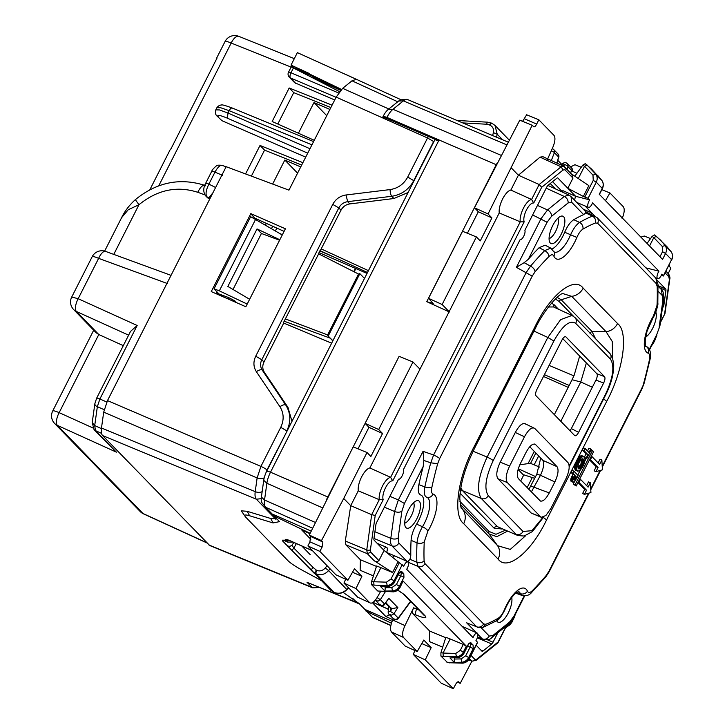 <?xml version="1.0" encoding="UTF-8"?>
<svg xmlns="http://www.w3.org/2000/svg" width="725" height="725" viewBox="0 0 725 725"><rect width="100%" height="100%" fill="white"/><g stroke="black" fill="none" stroke-linecap="round" stroke-linejoin="round"><path stroke-width="1.09" d="M508.18 142.136L407.613 99.561A15.062 5.737 113.5 0 0 406.48 99.388A15.062 5.737 113.5 0 0 403.372 100.875L506.748 144.855M605.484 200.662L609.933 192.95L601.859 189.669M581.242 167.303L574.988 164.72L570.566 166.904M650.524 238.607L644.271 236.024L640.936 237.157M406.48 99.388L401.26 99.778A12.579 4.794 113.5 0 0 398.668 101.02L388.237 109.439A12.579 4.794 113.5 0 0 383.217 116.218L382.773 117.097L386.479 118.293L386.923 117.414L496.244 164.72L496.942 163.488M383.217 116.218L386.923 117.414A15.062 5.737 113.5 0 1 392.95 109.303L403.372 100.875L398.668 101.02M532.195 125.262L488.07 213.948L491.922 217.908L478.319 211.736L474.467 207.776L519.771 120.178L532.195 125.262L533.808 126.839M522.58 121.329L526.658 114.786L538.811 119.752L554.027 135.421C555.549 137.677 555.142 141.665 552.803 147.383L547.402 159.5M457.692 120.767L456.949 120.45M622.086 218.687C624.424 212.969 624.832 208.981 623.31 206.725L609.933 192.95M657.131 280.185L665.695 288.994A3.253 1.242 -66.5 0 1 665.912 290.507L659.596 287.716M668.205 273.588L670.906 268.023L669.528 266.601L669.175 264.833M662.351 308.497L663.203 306.811A3.253 1.242 -66.5 0 0 663.964 304.5L665.912 290.507M438.616 140.849L270.516 472.202L266.8 471.005L434.9 139.653L438.616 140.849L386.479 118.293M572.977 178.105L564.857 169.75A2.71 2.483 -44.2 0 0 564.503 166.859L571.717 174.281L572.977 178.105L567.82 188.264L583.344 196.466L588.12 198.26L589.67 199.855L575.65 196.321L557.906 178.06A3.253 1.242 -66.5 0 0 557.743 177.951A3.253 1.242 -66.5 0 0 556.818 178.232L548.109 185.265A3.253 1.242 -66.5 0 0 546.804 187.014L524.873 230.26A5.428 2.066 113.5 0 1 523.722 236.223A5.428 2.066 113.5 0 1 520.106 239.649L403.345 469.8A5.428 2.066 113.5 0 1 402.194 475.763A5.428 2.066 113.5 0 1 398.578 479.189L376.647 522.435A3.253 1.242 113.5 0 0 375.885 524.746L373.928 538.729A3.253 1.242 113.5 0 0 374.154 540.243L383.434 549.795A5.428 2.066 113.5 0 1 386.606 547.321A5.428 2.066 113.5 0 1 386.887 547.511A5.428 2.066 113.5 0 1 386.606 552.495M574.771 200.426A5.428 2.066 -66.5 0 1 575.65 196.321L562.854 190.639A5.292 2.021 -66.5 0 0 562.337 192.052M584.966 205.909L591.808 212.96L583.263 209.163M550.239 183.543L555.441 188.899M552.568 181.658L562.419 191.799M594.699 215.932L591.808 212.96A5.428 2.066 113.5 0 0 591.328 214.346M491.922 217.908L480.249 240.899L476.407 236.939L462.55 231.275L428.529 298.328L433.197 303.53L426.753 301.663L449.409 311.977M478.319 211.736L467.398 233.26M488.07 213.948L474.467 207.776M533.582 126.685C534.443 127.228 535.485 126.358 536.699 124.084L538.811 119.752M496.299 164.747L495.9 165.536M511.379 168.001L518.384 175.214L540.053 157.144L561.114 166.795L563.814 166.369M540.062 157.144L542.726 156.709M589.67 199.855A5.292 2.021 113.5 0 0 588.156 207.187A5.292 2.021 113.5 0 0 588.428 207.377A5.292 2.021 113.5 0 0 592.579 202.846L658.943 271.159L645.875 267.86M578.305 178.531L584.495 166.333L582.837 165.092L585.238 163.66L591.455 168.998L601.895 180.471C603.481 182.89 603.617 185.518 602.285 188.355L599.276 194.282L662.55 259.405L665.559 253.478L662.532 251.702L659.967 256.75M661.1 275.772L663.402 275.745L671.567 259.659L665.559 253.478C666.882 250.632 666.746 248.004 665.142 245.567L671.178 251.774C672.764 254.194 672.891 256.822 671.567 259.659L663.511 276.007L661.853 274.15A5.292 2.021 113.5 0 1 657.711 278.681L655.472 277.729M497.83 632.78L493.036 642.223L487.526 639.84M476.18 645.25L481.944 651.186A3.253 1.242 113.5 0 0 482.107 651.295A3.253 1.242 113.5 0 0 483.022 651.014L491.731 643.981A3.253 1.242 113.5 0 0 493.036 642.223M327.827 497.006A10.857 1.622 26 0 1 327.7 496.951L270.516 472.202A15.597 5.945 113.5 0 0 266.873 483.267L264.525 500.014L261.399 497.06A13.113 4.993 113.5 0 0 262.151 502.987L265.432 507.065A15.597 5.945 113.5 0 0 265.613 507.273L312.62 528.217M261.399 497.06L263.737 480.312L266.873 483.267L322.553 507.835M266.8 471.005A13.113 4.993 113.5 0 0 263.737 480.312M476.407 236.939L442.132 304.491L449.138 311.705L419.974 369.188L412.969 361.983L378.695 429.535L382.546 433.496L370.883 456.487L367.031 452.527L343.722 498.474L350.728 505.688L358.268 490.816L379.275 499.697L383.199 499.706L375.215 515.448L371.68 514.668L366.759 549.894L367.321 553.673L370.801 552.26L378.912 560.615L384.069 550.456L403.762 566.288A5.292 2.021 113.5 0 1 407.921 561.766L395.089 556.048A5.428 2.066 113.5 0 0 395.08 556.039A5.428 2.066 113.5 0 0 392.696 557.38M576.937 173.275L572.967 171.499L569.75 172.26M551.254 150.863A3.253 0.888 21.2 0 1 554.371 152.667L558.603 157.017L556.99 162.735L557.715 163.478M567.829 164.203L566.714 163.143L567.829 164.203L568.037 166.723L572.433 171.272A3.253 3.253 0 0 0 571.662 168.019L567.43 163.669M442.132 304.491L428.529 298.328M449.138 311.705L499.244 212.942L520.242 221.832L524.175 221.841L392.751 480.892A10.902 4.151 113.5 0 0 385.528 487.78A10.902 4.151 113.5 0 0 383.199 499.706M510.844 190.077L531.588 199.475L539.173 184.512L561.114 166.795L563.062 170.031L541.702 187.277L539.173 184.512L518.384 175.214L510.844 190.077A14.047 5.356 113.5 0 0 502.597 198.994A14.047 5.356 113.5 0 0 499.244 212.942M570.566 173.32L588.845 185.636L583.344 196.466M462.749 122.906L486.756 124.238L489.819 125.081C492.873 126.648 494.06 129.159 493.39 132.621L497.223 134.234L496.471 137.179M486.756 124.238A3.253 0.915 -86.8 0 1 487.726 122.181L491.912 123.295A3.253 1.242 113.5 0 1 492.076 123.404L494.985 125.407L497.223 134.234L502.615 139.78M658.943 271.159A5.292 2.021 113.5 0 0 657.439 278.491A5.292 2.021 113.5 0 0 657.711 278.681M582.837 165.092L574.834 176.193M584.531 166.27L587.087 165.037L585.238 163.66M649.528 246.002L653.805 237.573L662.242 246.418L662.532 251.702M653.76 237.628L652.119 236.395L647.035 243.437M652.119 236.395L654.457 234.918L660.738 240.301L665.142 245.567L662.242 246.418M407.921 561.766A5.292 2.021 113.5 0 1 408.184 561.947A5.292 2.021 113.5 0 1 406.671 569.279L473.044 637.592A5.292 2.021 113.5 0 1 477.204 633.07A5.292 2.021 113.5 0 1 477.458 633.251A5.292 2.021 113.5 0 1 475.953 640.592L477.639 642.377L469.456 658.499L468.649 657.557C467.127 660.312 464.834 661.871 461.771 662.26L454.249 662.369L449.953 657.947L457.257 657.611L449.953 657.947M476.153 660.348L476.787 659.206L498.138 641.96L497.839 642.83M505.805 627.306L506.123 626.219A10.902 4.151 113.5 0 0 515.276 614.419M660.457 322.018L664.961 313.562M390.847 625.584L373.13 617.682A15.597 5.945 113.5 0 1 372.378 617.156L366.778 611.393M365.427 609.997L359.192 603.581L343.097 592.397M397.237 360.017L328.217 496.199M412.969 361.983L399.112 356.319L365.101 423.364L368.943 427.324L358.023 448.847M328.09 496.145L326.495 499.752M315.42 522.471L264.525 500.014A15.597 5.945 113.5 0 0 265.432 507.065M249.59 515.765L247.216 511.315L241.235 510.808L245.739 517.188C243.618 514.877 244.905 514.397 249.59 515.765L273.08 522.933L279.506 521.628L274.095 516.001M272.745 514.605L265.613 507.273M247.216 511.315L270.697 518.484L276.751 518.728M419.974 369.188L369.868 467.951L390.612 477.349L520.242 221.832A13.612 5.193 -66.5 0 1 523.468 208.138A13.612 5.193 -66.5 0 1 531.588 199.475L533.718 203.018A10.902 4.151 113.5 0 0 526.504 209.915A10.902 4.151 113.5 0 0 524.175 221.841M370.801 552.26L370.421 549.74A2.71 1.477 8 0 1 366.759 549.894L345.308 541.013L350.728 505.678L371.68 514.668L379.275 499.697A13.612 5.193 -66.5 0 1 382.501 486.004A13.612 5.193 -66.5 0 1 390.612 477.349L392.751 480.892M378.912 560.615C377.281 561.911 375.668 561.911 374.073 560.624L392.56 572.514L398.061 561.685M566.914 169.333L568.037 166.723A3.253 1.133 -156.8 0 0 564.44 164.502L563.697 166.233M557.289 153.446L558.404 154.507L558.803 157.117L556.99 162.735M587.042 165.001L595.859 174.263C597.463 176.692 597.608 179.329 596.276 182.165L602.403 188.582L599.43 194.445M654.521 234.972L656.37 236.341L653.814 237.573M656.324 236.305L666.837 246.582L671.223 251.829C672.873 254.403 673.027 257.085 671.685 259.885M401.052 571.4L401.732 571.563L399.276 572.487L394.744 581.495L394.047 580.779L402.212 564.693M401.732 571.563L403.789 573.683L403.952 577.299L400.871 575.822L401.324 572.614L399.874 572.061M378.069 591.029L393.249 591.736C396.276 591.31 398.551 589.724 400.055 586.969L403.064 581.033L466.338 646.156L463.293 644.425L460.303 650.316L463.329 652.092L466.338 646.156M473.072 644.987L473.235 648.603L470.144 647.126L470.607 643.918L473.072 644.987L470.652 642.685L468.658 644.045L469.601 643.021M413.232 654.376L441.235 683.195L453.306 688.75L425.249 659.868L413.232 654.376L414.945 650.543M393.258 618.633L392.66 619.966C390.322 625.693 389.914 629.681 391.437 631.946L405.184 646.093L417.183 651.567L403.453 637.438C401.949 635.182 402.447 631.239 404.967 625.593L413.603 607.813L418.914 610.033M462.197 626.427L464.362 627.342A5.428 2.066 113.5 0 0 464.362 627.342A5.428 2.066 113.5 0 0 463.257 627.524M375.314 600.164A3.253 3.253 0 0 0 375.459 600.336L378.106 601.116L380.335 599.657L384.585 604.034A3.253 0.553 36.4 0 1 384.676 604.369L388.808 598.288L397.835 607.577L392.107 608.601L389.144 606.762L385.6 603.109M390.567 607.768L390.349 611.383L393.974 613.694L398.224 618.072L396.004 619.531L393.358 618.742A3.253 3.253 0 0 0 398.315 618.407A3.253 0.544 -143.7 0 0 398.224 618.072L410.495 601.369M385.138 592.062L380.335 599.657L377.1 597.59M293.96 542.499L291.903 545.209L293.843 548.064A3.253 1.233 -44.8 0 0 292.574 551.045L311.324 569.932M345.662 579.239L343.958 583.072L357.697 597.219L369.696 602.692C371.68 604.034 374.236 602.194 377.344 597.173L380.543 591.591M369.868 467.951A14.047 5.356 113.5 0 0 361.63 476.869A14.047 5.356 113.5 0 0 358.268 490.816M367.031 452.527L353.175 446.863L309.285 535.068L310.59 536.418L309.901 541.865L307.907 545.97L335.902 574.789L347.9 580.263L319.834 551.381L307.907 545.97M378.695 429.535L365.101 423.364M345.308 541.013L345.843 544.783L360.37 559.736L360.153 570.267L373.411 575.886M360.37 559.736L376.456 566.388M371.653 581.35L373.774 581.686L380.888 567.657L376.592 565.971L371.653 581.35L371.617 584.731L377.653 590.938M380.888 567.657L392.56 572.514M562.573 165.962L564.431 164.502L563.117 163.714M391.02 579.012L386.452 582.166L373.756 581.749L373.973 585.111L387.213 585.519C390.258 585.12 392.542 583.543 394.047 580.779L391.02 579.012L399.375 562.546M385.337 586.679L384.966 591.065L380.67 586.634L387.975 586.308C390.983 585.863 393.24 584.259 394.744 581.495L399.357 572.777M400.318 571.717L399.276 572.487M384.966 591.065L392.488 590.947C395.551 590.567 397.844 589.008 399.366 586.253L396.43 584.495L400.871 575.822L398.315 574.853M403.064 581.033L400.173 587.196C398.723 589.869 396.502 591.428 393.503 591.854L392.488 590.947L391.826 587.612L396.43 584.495M413.603 607.813C412.344 610.64 412.09 612.616 412.842 613.74L429.653 631.04L445.739 637.692M468.558 643.791L464.027 652.799C462.523 655.563 460.266 657.167 457.257 657.611L456.496 656.832L443.256 656.415L443.029 653.053L450.171 638.961L445.875 637.275L440.936 652.663L440.9 656.034L447.352 662.342M450.171 638.961L463.293 644.425M443.02 653.053L455.735 653.47L456.496 656.832C459.541 656.424 461.816 654.847 463.329 652.092L464.145 653.017C462.713 655.699 460.511 657.267 457.548 657.72M467.598 646.156L470.144 647.126L465.704 655.799L461.109 658.916L461.771 662.26L462.786 663.158L449.409 662.75L462.532 663.04C465.559 662.614 467.824 661.028 469.338 658.273L477.503 642.187M447.117 662.351L449.636 662.868M421.769 643.555L431.176 647.643L423.79 640.039L417.183 651.567M431.176 647.643L425.249 659.868M458.608 681.79L458.816 681.944C457.946 681.391 456.859 682.243 455.563 684.482L453.306 688.75M458.363 681.736L460.194 683.358L457.439 682.089M471.903 661.182L460.194 683.358M442.694 647.198L429.427 641.58L429.653 631.04M321.248 580.489L302.787 570.512C295.61 566.588 290.734 563.37 288.16 560.851L245.739 517.188M296.389 543.578L293.843 548.064L312.883 567.24L311.36 569.968L312.647 571.635L316.227 573.946C320.876 575.614 324.99 574.481 328.588 570.566L346.931 589.643C343.278 593.258 339.092 594.228 334.352 592.543A3.253 1.242 -66.5 0 1 334.189 592.434L330.636 590.15L333.899 592.307M330.645 590.159L311.36 569.968M312.883 567.24L316.644 570.376C319.897 571.536 322.761 570.738 325.253 567.965L328.588 570.566L330.038 568.753M291.903 545.209C290.082 546.668 288.369 546.65 286.774 545.182L282.523 540.895L282.977 540.007L287.689 542.11L293.054 542.092M290 540.75L285.994 540.723L287.689 542.11M289.239 540.46A5.428 4.957 135.8 0 1 285.577 540.306L285.994 540.723M288.224 539.98L291.024 541.122C286.194 539.065 284.381 538.793 285.577 540.306M343.722 498.474L321.483 540.605L322.87 542.028L322.09 547.112L319.834 551.381M352.486 572.252L361.893 576.339L354.507 568.735L347.9 580.263M361.893 576.339L355.966 588.564L369.696 602.692L357.697 597.219M397.789 590.096L404.777 594.935L397.726 590.141M423.753 615.008L423.726 614.981A5.428 4.957 -44.2 0 0 425.267 616.023C427.252 618.57 424.17 618.244 416.005 615.045C415.244 613.912 415.443 611.918 416.612 609.054L416.984 608.048M308.007 567.022L288.686 547.158M348.39 587.64L346.822 589.334C343.061 593.077 338.847 594.11 334.189 592.434L316.227 573.946A3.253 1.242 113.5 0 1 316.644 570.376M309.974 533.645L301.754 529.984L309.947 533.709M372.451 602.747L385.863 616.549L389.515 614.782M282.523 540.895L305.633 564.213A3.253 1.414 135.2 0 0 305.642 564.222L284.753 543.197M382.546 433.496L368.943 427.324M321.483 540.605L309.285 535.068M355.966 588.564L343.958 583.072M373.973 585.111L371.617 584.731M394.862 581.713C393.43 584.395 391.228 585.963 388.265 586.416L387.213 585.519L386.452 582.166M443.256 656.415L440.9 656.034M449.409 662.75L446.935 662.242M461.109 658.916L454.285 659.034L454.62 657.983M392.107 608.601L390.349 611.383C388.364 611.592 387.694 611.837 388.328 612.118M388.537 606.136L388.183 611.936M388.265 586.416L380.67 586.634M454.285 659.034L454.249 662.369M366.487 610.722L365.445 609.653L392.098 621.325M273.805 515.33L272.763 514.261L311.215 531.108M254.267 218.216L254.91 218.569L254.384 217.98L254.131 218.488M216.929 291.803L215.987 293.661M254.393 217.98L284.082 231.375M250.805 213.63L211.256 291.586L245.847 306.738L285.396 228.783L250.805 213.63L255.01 218.56M359.537 603.943L307.047 582.338L312.692 587.857L209.743 545.535L102.606 435.571C101.373 434.212 100.992 431.683 101.482 428.004L103.693 412.153L107.49 400.599L226.164 166.696L288.949 190.149L336.155 97.114L427.551 137.977L428.384 136.427M341.466 89.42L291.042 65.096L297.368 52.635L356.365 79.306L351.987 80.81L342.662 88.341L336.155 97.114M355.857 268.576L354.199 271.848M293.38 67.498L291.042 65.096M254.91 218.569L255.934 219.041M393.883 198.523L391.708 196.285A5.428 1.332 -97 0 1 390.05 189.587L346.015 194.98L347.665 201.677C343.713 202.275 340.768 204.359 338.811 207.93L332.757 204.377L255.726 356.202C253.152 361.712 253.36 366.877 256.36 371.689A5.428 2.103 -33.9 0 1 262.223 370.094C260.212 366.868 260.067 363.424 261.788 359.754L338.811 207.93L341.004 210.187C342.961 206.616 345.907 204.532 349.849 203.915L393.883 198.523L408.093 192.506M349.849 203.915L347.665 201.677L391.708 196.285C401.55 194.744 408.909 189.515 413.794 180.588L433.613 141.529L427.551 137.977L407.731 177.045L414.02 180.824M107.49 400.599L260.928 466.402L280.747 427.333L286.81 430.886C291.115 421.714 290.77 413.114 285.777 405.085L262.223 370.094L264.398 372.333L287.952 407.332L291.994 421.343M331.642 343.197L283.33 322.897L341.004 210.187M595.56 216.53L592.479 216.132A225.529 85.94 113.5 0 0 579.583 222.439L573.774 219.693A225.883 86.076 113.5 0 1 583.643 214.609L585.709 212.951L585.274 211.682M583.643 214.609L571.744 202.357L571.037 196.575L585.764 211.736M539.101 247.696L545.1 245.195L550.764 248.104L544.72 250.596L539.101 247.696A225.883 86.076 113.5 0 0 528.317 259.296L524.13 262.677L516.381 267.317L541.04 218.705L547.547 209.942A5.428 4.051 51.1 0 1 551.444 216.413L568.146 202.918C568.255 200.109 566.959 197.952 564.249 196.448L568.898 195.061L571.028 196.575M368.445 270.652L321.329 248.974M367.502 272.5L319.988 250.632M283.656 323.223L263.982 362.011C262.26 365.681 262.405 369.125 264.398 372.333M423.21 466.456L423.808 460.438L423.019 451.34L398.36 499.951L404.423 503.494L423.21 466.456A225.883 86.076 113.5 0 0 418.869 484.69L424.85 486.874C423.763 492.728 424.352 496.163 426.626 497.169L426.536 497.142M426.626 497.169C429.463 497.921 431.611 496.888 433.07 494.069A26.861 10.241 113.5 0 1 427.904 531.081A5.428 1.713 -148.6 0 0 422.494 526.722C419.304 532.286 417.482 537.669 417.029 542.862L411.084 540.361A225.883 86.076 113.5 0 0 410.794 555.314L409.987 559.31L407.559 561.966M409.987 559.31L416.866 562.274L418.035 566.442C420.953 567.322 423.273 566.379 424.986 563.624L483.611 623.962A5.428 4.957 135.8 0 1 476.66 626.781L466.701 622.829L476.225 632.635M573.91 375.849L549.088 365.418M569.17 385.437L544.403 374.662M568.192 387.368L543.487 376.447M585.709 212.951L592.479 216.132C595.035 217.699 596.041 219.974 595.488 222.965A220.11 83.873 113.5 0 0 582.909 229.127C580.671 230.577 578.659 233.341 576.873 237.438L564.693 232.236C567.367 226.064 570.394 221.886 573.774 219.693M582.909 229.127A5.428 4.45 59.7 0 0 579.583 222.439C576.293 224.641 573.276 228.792 570.539 234.9A21.442 8.174 113.5 0 1 554.299 252.101M552.051 248.956A21.088 8.038 113.5 0 0 564.693 232.236M423.808 460.438L430.768 462.813L433.613 455.001L526.16 272.573L530.537 266.147L524.13 262.677M420.672 494.985C418.316 493.979 417.718 490.544 418.869 484.69M426.771 497.223A21.442 8.174 113.5 0 1 422.494 526.722L416.603 524.157A21.088 8.038 113.5 0 0 421.053 495.13M411.084 540.361C411.483 535.113 413.322 529.712 416.603 524.157M516.771 592.361L520.405 593.693L522.136 595.497C526.223 596.258 529.395 595.234 531.652 592.443L532.386 590.63A220.11 83.873 113.5 0 0 546.233 575.46A5.428 3.127 -139.7 0 1 545.762 576.973L531.615 592.479M515.756 593.159L522.136 595.497M657.983 284.155A5.428 3.924 177.9 0 1 657.992 284.245A5.428 3.924 177.9 0 1 657.167 286.447L656.279 283.62A5.428 4.957 -44.2 0 0 655.572 277.838L596.947 217.5A5.428 4.957 -44.2 0 0 596.938 217.5L585.691 211.691M656.279 283.62L597.654 223.282A5.428 4.957 -44.2 0 0 596.947 217.5M576.873 237.438A26.861 10.241 113.5 0 1 553.827 256.052A5.428 4.722 -22.9 0 0 554.226 251.938A5.428 4.722 -22.9 0 0 554.172 251.811M544.72 250.596C547.375 252.101 548.762 254.103 548.879 256.605A220.11 83.873 113.5 0 0 535.041 271.784A5.428 3.127 40.3 0 0 530.537 266.147A225.529 85.94 113.5 0 1 544.72 250.596M516.381 267.317L532.222 276.125L535.041 271.784M423.019 451.34L433.613 455.001A5.428 0.779 26.9 0 1 439.667 458.553L532.222 276.125M437.664 463.719A220.11 83.873 113.5 0 0 431.892 487.2A5.428 2.32 12.3 0 1 424.85 486.874A225.529 85.94 113.5 0 1 430.768 462.813L437.664 463.719L439.667 458.553M424.098 560.797A5.428 3.924 -2.1 0 1 416.866 562.274A225.529 85.94 113.5 0 1 417.029 542.862C419.929 543.777 422.34 543.442 424.252 541.847A220.11 83.873 113.5 0 0 424.098 560.797L424.986 563.624M483.031 627.379L485.777 624.279A220.11 83.873 113.5 0 0 498.365 618.117C500.594 616.667 502.606 613.894 504.392 609.807L504.799 609.897C508.035 602.475 511.551 597.019 515.348 593.512L518.629 591.41M483.149 627.333L496.498 620.799A5.428 4.45 -120.3 0 0 498.365 618.117M504.392 609.807A26.861 10.241 113.5 0 1 527.438 591.192A5.428 4.722 157.1 0 1 520.405 593.693A21.442 8.174 113.5 0 0 518.466 591.446M589.117 493.063L549.278 571.572L549.043 571.119L546.233 575.46M641.598 388.691L644.235 382.954L641.833 389.144A5.428 0.779 -153.1 0 0 641.598 388.691L602.23 466.284M650.089 359.156A5.428 2.32 -167.7 0 1 650.08 359.192A5.428 2.32 -167.7 0 1 649.373 360.035C650.144 356.147 649.754 353.863 648.195 353.175C649.174 350.148 648.413 347.846 645.921 346.278A21.442 8.174 113.5 0 1 645.748 346.215M648.195 353.175A26.861 10.241 113.5 0 1 653.37 316.154A5.428 1.713 31.4 0 1 653.397 316.979C655.373 315.212 658.672 302.805 657.829 303.666L657.013 305.397A220.11 83.873 113.5 0 0 657.167 286.447M657.829 303.666L657.992 284.245L655.563 277.838M577.952 482.497L584.685 489.42L582.601 493.544L584.441 494.35L590.92 492.565L590.34 482.714L588.093 487.146L580.48 479.343L578.931 482.406L586.525 490.218L584.441 494.35M590.34 482.714L588.501 481.917L586.616 485.632M591.247 449.79L593.675 451.512L576.176 486.004L573.221 484.064L574.137 482.261M577.743 475.147L580.272 470.162M584.83 461.173L586.208 458.472M587.504 450.95L588.908 448.186L590.757 448.983L588.981 452.472L585.256 448.639L583.417 447.842L582.329 449.98L586.054 453.814L584.459 456.968M589.47 459.786L596.204 466.719L594.119 470.842L595.959 471.64L602.439 469.854L601.859 460.013L599.611 464.435L591.999 456.632L590.449 459.704L598.043 467.516L595.959 471.64M601.859 460.013L600.019 459.215L598.134 462.922M573.847 471.132L572.007 470.335L570.992 472.338L572.931 474.331L570.892 478.908L571.155 481.4L573.339 482.415L574.408 482.08L578.169 475.573L573.847 471.132L572.832 473.135L574.771 475.129L572.696 479.877L573.248 482.388M584.749 457.457L581.387 455.681L578.033 458.499L575.505 463.601L574.798 468.676L575.514 470.208L577.752 471.223L579.891 470.498L582.329 467.543L584.015 464.054L585.012 459.913L584.749 457.457L586.724 458.698L591.346 449.591L590.757 448.983M581.785 459.034L580.924 464.018L577.988 467.906M523.822 474.83L534.724 478.346M543.406 517.46L546.568 519.925C531.198 552.278 507.174 571.681 498.084 559.075A14.11 12.887 -44.2 0 0 497.577 545.689L461.553 508.234C461.29 509.711 460.71 506.521 459.813 498.655C460.112 484.309 465.233 467.099 475.192 447.017L535.322 328.507L534.706 327.319C550.067 294.957 574.091 275.554 583.181 288.169A14.11 12.887 135.8 0 1 571.726 296.353L606.118 331.751C611.211 330.926 615.036 328.198 617.573 323.558C628.829 331.887 623.437 370.466 606.689 401.414A14.11 2.021 -153.1 0 0 603.599 398.995M498.084 559.075L463.701 523.677A14.11 12.887 -44.2 0 0 463.184 510.291L460.71 506.168M525.77 535.594L510.3 549.396L497.577 545.689L489.194 534.044L460.275 504.274M557.081 297.313L561.232 299.797L591.981 331.443L606.118 331.751L612.299 341.602L612.553 357.996M535.322 328.507C543.134 311.197 558.685 293.688 562.772 293.543L571.726 296.353L561.232 299.797A2.71 2.483 135.8 0 0 559.029 301.373L573.656 316.426M463.701 523.677C452.436 515.357 457.828 476.769 474.576 445.83A14.11 2.021 26.9 0 1 475.192 447.017M507.346 531.217L496.852 536.654L489.194 534.044A2.71 2.483 -44.2 0 1 489.094 531.47L459.922 501.437M589.778 333.02L591.981 331.443L595.551 338.747M586.38 362.953L580.77 381.984L572.07 379.728L574.164 375.278L579.665 356.048M523.64 475.192L518.103 469.492M548.417 306.992L553.51 306.947L571.998 315.457L575.007 317.595A5.428 4.957 -44.2 0 1 575.713 323.377L610.468 359.147A5.428 4.957 -44.2 0 0 609.752 353.356L575.007 317.595M460.357 490.816L462.532 490.698L460.792 487.889M543.614 517.106L532.494 531.507L524.13 536.047L517.94 535.548L497.495 526.685L462.532 490.698L481.346 498.519C476.243 490.444 478.174 476.633 487.127 457.085L473.108 451.258M533.999 331.098L547.819 337.46L560.606 319.643L571.998 315.457M578.623 432.345C577.064 435.163 575.741 436.233 574.662 435.553L536.02 395.787C535.231 394.536 535.53 392.415 536.917 389.416L561.938 340.088C563.506 337.279 564.829 336.21 565.899 336.889L604.541 376.656C605.33 377.897 605.031 380.018 603.653 383.017L578.623 432.345L571.336 428.611L569.977 430.722M571.336 428.611L595.95 380.09C597.337 377.091 597.636 374.97 596.847 373.719L562.781 338.666M517.94 535.558L497.495 526.685A2.71 2.483 135.8 0 0 494.024 528.099L460.085 493.172M541.339 517.306L531.325 513.119L540.578 516.789L507.328 482.569C505.271 479.325 506.041 473.806 509.648 465.994L524.465 436.785C528.543 429.463 531.978 426.69 534.787 428.457L568.037 462.677C570.095 465.912 569.315 471.44 565.717 479.243L550.9 508.452L545.88 515.52L541.339 517.306L540.578 516.789M525.625 424.116C522.816 422.358 519.381 425.131 515.303 432.453L500.232 462.16C496.634 469.972 495.864 475.5 497.921 478.736L531.325 513.119M496.707 620.673A14.899 5.673 113.5 0 0 497.006 621.234A14.899 5.673 113.5 0 0 508.279 612.906A14.899 5.673 113.5 0 0 511.732 597.554M408.374 510.092A14.899 5.673 113.5 0 0 405.556 527.12A14.899 5.673 113.5 0 0 416.83 518.792A14.899 5.673 113.5 0 0 417.065 500.64A14.899 5.673 113.5 0 0 408.374 510.092M404.704 523.178A11.636 4.432 113.5 0 0 411.302 515.838A11.636 4.432 113.5 0 0 413.603 502.706M563.642 216.73A14.899 5.673 113.5 0 0 561.431 216.077A14.899 5.673 113.5 0 0 551.761 227.623A14.899 5.673 113.5 0 0 549.922 242.558A14.899 5.673 113.5 0 0 550.293 243.029A14.899 5.673 113.5 0 0 561.195 234.229A14.899 5.673 113.5 0 0 563.642 216.73M549.07 238.616A11.636 4.432 113.5 0 0 556.438 229.653A11.636 4.432 113.5 0 0 557.969 218.143M645.612 337.125A14.899 5.673 113.5 0 0 653.959 325.462A14.899 5.673 113.5 0 0 655.835 312.085M579.719 479.007L580.48 479.343M578.169 482.071L578.931 482.406M584.685 489.42L586.525 490.218M573.221 484.064L575.061 484.862L592.561 450.37M576.176 486.004L575.061 484.862M582.329 449.98L584.169 450.787L587.893 454.62L586.135 458.082M585.256 448.639L584.169 450.787M586.054 453.814L587.893 454.62M584.894 457.901L586.724 458.698M591.237 456.306L591.999 456.632M589.688 459.369L590.449 459.704M596.204 466.719L598.043 467.516M570.992 472.338L572.832 473.135M572.931 474.331L574.771 475.129M571.98 476.207L573.819 477.005M571.88 476.407L573.72 477.204M571.789 476.597L573.629 477.394M571.699 476.787L573.538 477.585M571.608 476.978L573.448 477.775M571.527 477.159L573.366 477.956M571.445 477.34L573.285 478.147M571.363 477.521L573.212 478.319M571.291 477.702L573.131 478.5M571.228 477.875L573.067 478.672M571.155 478.047L573.004 478.853M571.101 478.219L572.94 479.026M571.037 478.391L572.877 479.198M570.983 478.563L572.832 479.37M570.938 478.736L572.777 479.533M570.892 478.908L572.732 479.705M570.856 479.08L572.696 479.877M570.82 479.261L572.659 480.059M570.783 479.442L572.632 480.249M570.765 479.624L572.605 480.43M570.747 479.805L572.596 480.603M570.747 479.977L572.587 480.775M570.747 480.14L572.587 480.938M570.756 480.303L572.596 481.101M570.765 480.457L572.605 481.255M570.793 480.603L572.632 481.4M570.82 480.748L572.659 481.545M570.856 480.874L572.696 481.672M570.901 481.001L572.741 481.799M570.956 481.119L572.795 481.917M571.01 481.219L572.859 482.025M571.082 481.318L572.922 482.116M571.155 481.4L572.995 482.207M571.237 481.482L573.076 482.279M571.318 481.536L573.158 482.333M573.955 479.796L575.278 475.845L576.484 477.086L574.825 479.877L573.955 479.796L574.553 480.077M574.988 476.434L576.484 477.086M574.581 477.231L576.076 477.884M574.363 477.702L575.84 478.346M574.327 477.784L575.795 478.418M574.3 477.857L575.759 478.491M574.236 477.993L575.686 478.627M574.182 478.128L575.614 478.754M574.073 478.418L575.451 479.017M574.001 478.618L575.342 479.198M573.946 478.817L575.224 479.37M573.901 478.998L575.124 479.524M573.874 479.162L575.016 479.66M573.865 479.325L574.916 479.778M573.865 479.461L574.825 479.877M573.883 479.597L574.726 479.959M573.919 479.714L574.635 480.032M582.003 455.726L583.842 456.523L582.329 456.822L580.281 458.753L577.127 465.115L576.602 469.229L577.617 471.168M581.858 455.69L583.697 456.487M581.704 455.663L583.553 456.469M581.55 455.663L583.389 456.46M581.387 455.681L583.226 456.478M581.214 455.708L583.054 456.514M581.042 455.762L582.882 456.56M580.861 455.835L582.701 456.632M580.68 455.916L582.519 456.723M580.489 456.025L582.329 456.822M580.29 456.152L582.13 456.949M580.091 456.288L581.93 457.085M579.882 456.451L581.722 457.248M579.674 456.623L581.513 457.421M579.465 456.813L581.314 457.611M579.257 457.013L581.106 457.81M579.058 457.23L580.897 458.028M578.849 457.457L580.689 458.254M578.641 457.702L580.48 458.499M578.432 457.955L580.281 458.753M578.233 458.227L580.072 459.025M578.033 458.499L579.873 459.306M577.834 458.789L579.674 459.596M577.635 459.097L579.474 459.895M577.435 459.405L579.284 460.203M577.245 459.722L579.094 460.52M577.064 460.049L578.903 460.855M576.873 460.393L578.722 461.191M576.701 460.737L578.541 461.535M576.52 461.091L578.36 461.888M576.357 461.444L578.197 462.242M576.194 461.798L578.033 462.604M576.04 462.16L577.879 462.958M575.895 462.523L577.734 463.32M575.759 462.876L577.598 463.683M575.632 463.239L577.472 464.036M575.505 463.601L577.345 464.399M575.396 463.955L577.236 464.752M575.287 464.308L577.127 465.115M575.188 464.662L577.028 465.468M575.106 465.015L576.946 465.822M575.025 465.368L576.864 466.166M574.952 465.713L576.792 466.51M574.889 466.048L576.728 466.855M574.843 466.392L576.683 467.19M574.798 466.719L576.638 467.516M574.771 467.036L576.611 467.833M574.744 467.335L576.583 468.142M574.735 467.634L576.574 468.432M574.735 467.906L576.574 468.713M574.744 468.178L576.583 468.975M574.762 468.432L576.602 469.229M574.798 468.676L576.638 469.474M574.834 468.903L576.674 469.7M574.889 469.111L576.728 469.918M574.943 469.311L576.792 470.117M575.016 469.501L576.855 470.298M575.097 469.673L576.937 470.471M575.188 469.827L577.028 470.625M575.287 469.972L577.127 470.77M575.396 470.099L577.245 470.897M575.514 470.208L577.363 471.005M575.641 470.298L577.481 471.096M578.641 468.858L577.888 466.936L578.74 463.175L580.807 459.831L582.972 458.88L583.734 461L582.864 464.58L580.816 467.915L578.74 468.903M582.692 458.798L583.154 458.998M582.583 458.789L583.235 459.079M582.456 458.798L583.317 459.17M582.347 458.816L583.389 459.269M582.22 458.843L583.453 459.378M582.103 458.88L583.507 459.496M581.976 458.934L583.562 459.623M581.849 458.998L583.607 459.768M581.803 459.115L583.643 459.913M581.84 459.269L583.679 460.076M581.858 459.442L583.707 460.239M581.876 459.614L583.725 460.42M581.894 459.804L583.734 460.602M581.894 459.994L583.734 460.792M581.894 460.203L583.734 461M581.885 460.411L583.725 461.209M581.867 460.629L583.707 461.426M581.84 460.855L583.679 461.653M581.803 461.091L583.643 461.888M581.767 461.327L583.607 462.124M581.713 461.571L583.562 462.369M581.668 461.807L583.507 462.613M581.604 462.052L583.444 462.849M581.541 462.296L583.38 463.103M581.468 462.541L583.308 463.347M581.387 462.795L583.226 463.592M581.305 463.039L583.145 463.837M581.214 463.284L583.063 464.082M581.124 463.529L582.963 464.326M581.024 463.773L582.864 464.58M580.924 464.018L582.764 464.816M580.816 464.263L582.655 465.06M580.707 464.498L582.547 465.296M580.589 464.734L582.429 465.532M580.462 464.97L582.302 465.767M580.335 465.196L582.175 466.003M580.208 465.423L582.048 466.22M580.082 465.64L581.921 466.438M579.946 465.849L581.785 466.655M579.81 466.057L581.649 466.855M579.674 466.257L581.513 467.054M579.538 466.438L581.377 467.244M579.402 466.619L581.242 467.426M579.257 466.791L581.097 467.598M579.112 466.954L580.961 467.761M578.976 467.108L580.816 467.915M578.831 467.253L580.671 468.06M578.686 467.389L580.526 468.196M578.541 467.516L580.39 468.314M578.405 467.634L580.245 468.432M578.26 467.743L580.1 468.54M578.115 467.833L579.955 468.631M577.997 467.924L579.819 468.713M578.043 468.069L579.683 468.785M578.088 468.205L579.547 468.848M578.151 468.332L579.42 468.894M578.215 468.45L579.302 468.921M578.287 468.558L579.175 468.939M578.36 468.649L579.067 468.948M578.45 468.722L578.949 468.948M524.991 423.663L534.787 428.457M534.325 444.008L535.023 444.189M529.767 446.754L542.608 459.967C544.502 462.958 543.786 468.051 540.469 475.265L554.861 481.935C558.187 474.721 558.903 469.628 556.999 466.637L535.603 444.615C533.02 442.984 529.839 445.549 526.078 452.309L520.496 463.311C517.179 470.516 516.463 475.618 518.366 478.609L540.46 501.102M554.861 481.935L549.278 492.937C545.517 499.688 542.345 502.253 539.753 500.631M540.732 458.037L536.808 474.232L528.888 489.438M536.808 474.232L540.469 475.265L531.343 491.967M556.999 466.637L542.943 460.411M539.654 467.099L530.274 463.266L519.771 464.843M535.603 476.615L518.303 468.776M538.684 455.934L534.162 464.852M279.578 240.247L261.426 233.468L257.022 228.937L279.832 239.748M233.015 289.474L261.426 233.468M328.117 335.113L285.36 318.9M327.736 334.723L358.531 274.041L318.411 253.741M249.636 299.28L227.858 286.429L257.022 228.937M216.34 292.982L219.059 293.997L214.047 288.84L250.642 216.703L282.261 234.972M255.653 219.267L219.34 290.852L247.207 304.065M219.059 293.997L228.656 297.585L234.846 300.884L236.604 302.688M275.391 230.913L276.778 228.176M140.224 511.56A10.857 10.857 0 0 0 143.496 513.862L142.988 513.499A10.857 9.914 135.8 0 1 140.224 511.56L54.611 423.445A10.857 9.914 -44.2 0 0 54.647 423.482A10.857 9.914 -44.2 0 0 57.375 425.394A10.857 4.332 -65.6 0 1 59.16 412.643L98.79 334.533L123.295 345.644M93.697 330.192L52.717 410.966A10.857 1.55 26.9 0 1 59.16 412.643L92.891 427.94M94.005 429.562A5.428 4.957 -44.2 0 0 94.078 429.644L116.39 452.155L95.464 430.614L101.536 433.378M355.386 268.368L353.737 271.612M214.047 288.84L219.34 290.852M330.129 338.122L284.182 321.22M92.22 422.584L94.078 429.644A5.428 4.957 -44.2 0 0 95.464 430.614L94.712 425.566L92.22 422.584L94.857 403.698L96.661 398.143L130.527 331.407L137.17 325.48L99.887 398.986L106.802 402.031M73.624 309.53A10.857 10.857 0 0 1 71.73 297.014L78.164 298.718A10.857 4.332 114.4 0 0 76.379 311.469L98.79 334.533L96.217 332.784L73.615 309.521A10.857 9.914 -44.2 0 0 73.615 309.53A10.857 9.914 -44.2 0 0 76.379 311.469L128.615 335.158M302.887 162.672L260.021 145.453L264.562 150.129L251.376 176.121M260.021 145.453L245.567 173.946M264.562 150.129L301.691 165.046M314.242 140.288L272.174 121.501L289.184 87.97L332.059 105.188M289.184 87.97L293.725 92.637L277.811 124.02M293.725 92.637L330.854 107.554M221.986 120.712L217.319 116.29L221.986 120.712L305.696 157.144M309.965 148.725L227.985 113.046L229.182 110.689L220.618 107.717L216.875 107.726L215.787 109.874L219.494 109.937L227.985 113.046L227.433 118.211L307.717 153.156M216.875 107.735L216.866 107.744C218.243 105.95 219.711 105.052 221.297 105.043C221.578 104.436 225.239 105.433 232.263 108.025L232.517 108.188C231.538 107.599 230.432 108.433 229.182 110.689L311.94 144.846M294.694 82.722L334.696 99.977M339.554 91.631L291.513 67.026M295.845 83.511L290.453 77.965A4.341 1.858 -67 0 1 290.979 72.781L293.498 67.815M341.393 89.492L291.359 66.627M216.693 58.734A10.857 1.55 26.9 0 1 216.567 58.245A10.857 1.55 26.9 0 1 217.038 58.054L170.855 149.078A10.857 1.55 26.9 0 0 170.384 149.268L149.83 189.787M104.636 251.104L121.582 217.699L128.262 209.715L138.955 204.731L113.762 254.393M209.688 199.176L207.604 197.843M135.883 200.417L138.955 204.731C157.352 189.787 176.954 185.645 197.771 192.297L204.912 194.889M71.721 297.042L92.193 256.695A10.857 1.55 26.9 0 1 98.627 258.363L78.164 298.718L137.17 325.48M209.715 198.614L208.936 197.807L212.978 192.678M208.936 197.807L206.942 196.81C205.329 194.3 205.972 190.077 208.882 184.132C206.235 183.044 205.238 182.917 205.9 183.751M215.606 187.494L208.882 184.132L214.962 172.151C218.071 166.514 220.735 164.385 222.938 165.762M364.077 270.923L366.134 273.035L319.009 252.563M366.614 272.083L366.134 273.035M279.923 233.595L282.415 234.673M319.834 250.932L334.415 257.266M329.893 109.448L313.988 102.542L298.419 133.228M300.721 166.94L284.816 160.035L272.636 184.05M313.988 102.542L326.739 115.665M284.816 160.035L297.576 173.157M332.811 340.886L327.8 335.729L332.902 340.705M328.262 335.929L359.854 273.651L359.392 273.452L327.8 335.729M364.503 278.427L359.854 273.651M388.237 109.439L392.95 109.303L501.202 155.358M665.695 288.994L658.037 285.587M663.964 304.5L662.967 304.056M663.203 306.811L662.623 306.557M536.699 124.084L524.519 118.828M493.39 132.621L492.638 135.557M471.023 655.418L474.984 659.496A2.71 2.483 135.8 0 1 471.513 660.901L468.685 659.741M476.787 659.206L474.984 659.496M498.138 641.96L506.123 626.219M651.648 345.617A10.902 4.151 113.5 0 0 656.252 336.545M667.997 273.597L669.42 279.506L664.626 313.789M669.048 276.977L665.088 272.899M426.753 301.663L495.827 165.508M563.062 170.031L564.857 169.75M541.702 187.277L533.718 203.018M370.421 549.74L375.215 515.448M551.308 160.542L554.371 152.667A3.253 2.972 135.9 0 0 553.773 149.613A3.253 3.253 0 0 0 552.214 148.716M572.179 171.345L572.061 168.562L570.947 167.502M489.176 124.809L491.269 123.014M509.258 140.097L494.985 125.416L491.912 123.295A3.253 1.242 113.5 0 0 489.819 125.081M588.12 198.26L596.276 182.165L593.249 180.398L584.894 196.856M491.731 643.981L477.295 637.837M483.022 651.014L480.902 650.107M469.356 658.69L471.93 661.2L468.622 659.832M669.809 278.853A2.71 1.477 -172 0 1 669.809 278.88L669.809 278.88A2.71 1.477 -172 0 1 669.42 279.506M564.503 166.859L563.434 166.097M345.843 544.783L367.321 553.673L374.073 560.624M584.531 166.279L592.968 175.115L593.249 180.389M553.048 149.078A3.253 2.972 135.9 0 1 553.773 149.613L558.005 153.972A3.253 3.253 0 0 1 558.803 157.117M592.968 175.115L595.859 174.263L601.94 180.525C603.59 183.09 603.744 185.781 602.403 188.582M601.977 180.588L597.554 175.269M671.259 251.901L666.837 246.572M403.952 577.299L399.366 586.253L400.182 587.196M473.235 648.603L468.649 657.557L465.713 655.799M375.45 600.309L379.71 604.686L382.365 605.493L384.585 604.034L388.808 598.288M393.349 618.724L389.089 614.347L391.754 615.153L393.974 613.694L397.835 607.577M327.075 565.699L325.253 567.965M392.66 619.966L404.967 625.593M387.576 608.909L388.328 609.68M372.378 617.156L390.884 625.403M273.08 522.933L270.697 518.484M403.789 573.683L401.324 572.614M404.777 594.935L425.267 616.023M412.842 613.74L416.005 615.045M471.014 642.867L470.335 642.703M470.607 643.918L469.157 643.365M391.437 631.946L403.453 637.438M391.083 608.121L385.872 602.747M316 570.095L315.583 573.665L334.352 592.543M286.774 545.182L292.574 551.045M312.475 550.674L291.024 541.122M314.387 573.421L311.116 570.131L314.387 573.43M301.754 529.984L310.808 539.3M388.355 609.19L373.049 602.366M385.863 616.549L392.805 619.648M310.59 536.418L322.87 542.028M322.09 547.112L309.901 541.865M385.002 587.721L391.826 587.612M455.735 653.47L460.303 650.316M443.038 652.989L440.936 652.663M389.615 607.133L385.646 603.055M301.392 560.316L313.644 572.659M280.747 427.333C284.191 420.002 283.91 413.114 279.913 406.689L256.36 371.689M346.015 194.98C340.097 195.895 335.684 199.031 332.757 204.377M390.05 189.587C397.934 188.364 403.825 184.177 407.731 177.045M351.987 80.81L397.744 101.772M342.662 88.341L388.817 108.977M103.693 412.153L257.13 477.956L260.928 466.402A5.428 0.779 26.9 0 1 266.99 469.954L287.037 431.121M264.453 477.657C262.513 478.899 260.067 478.998 257.13 477.956L255.218 491.65L101.482 428.004M102.606 435.571L256.342 499.217C255.118 497.858 254.738 495.338 255.218 491.65A5.428 2.954 -172 0 0 262.16 491.613M307.047 582.338L358.893 603.282M357.951 603.499L352.776 598.46M261.245 498.673L256.342 499.217L275.953 519.399M301.654 545.853L310.264 554.716M208.882 544.955L311.841 587.268A5.428 4.957 135.8 0 0 316.897 586.625M291.115 65.159L309.647 73.651M571.744 202.357L568.146 202.918M537.47 205.429L547.547 209.942L564.249 196.448L546.215 188.183M551.444 216.413L547.103 222.258L532.639 214.953M279.913 406.689C282.659 404.885 284.617 404.351 285.777 405.085L287.952 407.332M255.726 356.202L261.788 359.754L263.982 362.011M384.395 507.147L394.554 511.506C397.499 512.548 399.946 512.448 401.886 511.198L404.423 503.494M401.886 511.198L398.143 538.013A5.428 2.954 -172 0 1 390.811 538.322L394.554 511.506L398.36 499.951L389.896 496.317M264.815 475.781L266.99 469.954M373.964 538.448L391.944 545.889C394.853 546.768 397.173 545.825 398.895 543.061L398.143 538.013M406.942 561.322L391.944 545.889C390.712 544.529 390.331 542.01 390.811 538.322L374.907 531.733M481.255 627.832L489.275 636.088C487.553 638.843 485.233 639.785 482.324 638.906L483.167 639.495C487.427 640.193 490.263 639.613 491.686 637.737L491.613 637.792M489.275 636.088L492.873 635.517L491.677 637.737L508.379 624.252A5.428 4.051 -128.9 0 0 509.575 622.032L492.873 635.517M509.575 622.032L513.916 616.187L514.152 616.64C511.406 621.262 509.485 623.799 508.379 624.252M663.656 299.117A5.428 2.954 -172 0 1 663.647 299.171L659.904 325.996L656.596 334.941L649.301 349.323M659.904 325.996L656.596 334.941M663.647 299.171A5.428 2.954 -172 0 1 663.647 299.18A5.428 2.954 -172 0 1 662.877 300.422L659.134 327.238M663.647 299.18C663.901 300.775 664.218 290.852 661.408 289.592L662.877 300.422M528.317 259.296L547.103 222.258M398.895 543.061L410.794 555.314M477.567 636.958L482.324 638.906L477.875 634.33M524.202 595.905L513.916 616.187M662.124 295.374L658.128 291.269M408.429 562.337L418.035 566.442L476.66 626.781L466.701 622.829M597.654 223.282L595.488 222.965M553.827 256.052C552.876 254.167 551.227 254.348 548.879 256.605M431.892 487.2C431.121 491.088 431.52 493.381 433.07 494.069M427.904 531.081L424.252 541.847M483.611 623.962L485.777 624.279M527.438 591.192C528.389 593.077 530.038 592.896 532.386 590.63M600.092 470.507L590.712 488.994M588.573 493.208L549.043 571.119M643.601 383.516A220.11 83.873 113.5 0 0 649.373 360.035M653.37 316.154L657.013 305.397M583.181 288.169L617.573 323.558M606.689 401.414L546.568 519.925M474.576 445.83L534.706 327.319M532.413 477.295L527.157 487.653M560.815 421.307L580.77 381.984L592.334 387.232M530.564 463.384L535.838 452.998M505.189 530.338L495.991 534.28L489.094 531.47M555.305 298.981L559.029 301.373M554.163 307.246A2.71 2.483 135.8 0 1 554.108 304.745L558.458 309.231M551.453 303.159L554.108 304.745M501.981 529.023L494.024 528.099M488.297 495.701L523.042 531.461A5.428 4.957 135.8 0 1 516.091 534.289L481.346 498.519C484.255 499.398 486.575 498.456 488.297 495.701C483.947 488.84 485.578 477.159 493.19 460.638A5.428 0.779 26.9 0 0 487.127 457.085L547.819 337.46L553.882 341.013C562.5 325.525 569.778 319.643 575.713 323.377M493.19 460.638L553.882 341.013M604.541 376.656L596.847 373.719M603.653 383.017L595.95 380.09M542.98 517.333L531.896 530.7L523.042 531.461M610.468 359.147C614.818 365.998 613.178 377.68 605.565 394.201L569.17 465.948M609.752 353.356L612.543 357.987L613.713 364.521C613.812 373.846 611.175 383.888 605.801 394.654L605.565 394.201M574.626 477.15L576.121 477.802M574.544 477.313L576.04 477.965M574.508 477.394L575.994 478.047M574.472 477.476L575.958 478.119M574.436 477.558L575.913 478.201M574.399 477.63L575.877 478.273M574.263 477.929L575.722 478.554M574.209 478.065L575.65 478.69M574.155 478.201L575.577 478.817M497.921 478.736L507.328 482.569M500.232 462.16L509.648 465.994M515.303 432.453L524.465 436.785M530.818 486.04L549.278 492.937M227.985 298.917L228.656 297.585M234.42 301.736L234.846 300.884M265.459 225.058L266.22 223.545M271.503 228.629L272.654 226.363M206.698 542.699L142.988 513.499L57.375 425.394L116.39 452.155M94.857 403.698A5.428 2.954 8 0 0 97.349 406.689L94.712 425.566L101.4 428.62M96.896 398.605C96.235 397.762 97.232 397.889 99.887 398.986L97.349 406.689L104.717 409.933M218.461 117.087C216.349 114.468 219.34 114.849 227.433 118.211M336.056 97.295L290.453 77.965A4.341 3.969 135.8 0 1 289.284 77.158A4.341 4.341 0 0 1 288.532 72.174L291.323 66.664M338.584 92.963L290.979 72.781A4.341 0.625 -153.1 0 0 288.532 72.174M291.097 67.099L231.184 43.038L158.73 185.854M238.788 36.341A10.857 4.622 111.9 0 0 231.184 43.038A10.857 1.55 26.9 0 0 225.058 41.497A10.857 10.857 0 0 1 238.788 36.341L294.323 58.643M205.465 185.79C203.181 184.386 200.626 186.561 197.771 192.297M313.363 77.82L340.632 90.317M167.466 283.557L98.627 258.363A10.857 4.223 110.1 0 1 105.605 251.412A10.857 10.857 0 0 0 92.193 256.695M205.655 195.85A5.428 4.957 135.8 0 0 205.719 195.913L205.719 195.913A5.428 4.957 135.8 0 0 206.942 196.81L208.809 198.741M222.394 175.278L214.962 172.151A5.428 0.779 26.9 0 0 211.736 171.317C211.99 170.13 213.503 168.345 216.286 165.962C216.258 165.182 218.288 164.983 222.376 165.373M487.726 122.181L458.055 120.531M563.443 166.107L542.354 156.437M588.428 207.377L576.71 202.42M497.876 642.803L476.189 660.321L471.93 661.2M498.066 642.577L505.878 627.17M515.792 613.404L511.977 622.141L510.028 624.723L505.543 627.832M656.759 335.539L651.041 346.813M660.366 322.652L664.943 313.635M665.922 271.241L668.695 274.086C669.827 276.397 670.199 277.992 669.809 278.88L664.961 313.59M377.136 543.315L386.606 547.321M563.407 166.088L557.878 160.397M386.624 552.459L395.08 556.039M410.694 601.569L398.315 618.407M567.421 163.669A3.253 3.253 0 0 0 563.08 163.379L561.775 164.403M468.64 644.09L464.145 653.017M477.204 633.07L464.372 627.352M462.786 663.158C465.785 662.732 468.006 661.182 469.456 658.499M312.593 550.792L291.287 541.303M423.726 614.981L403.236 593.893M348.589 587.839L346.931 589.643M388.346 609.254L372.994 602.412M388.192 611.9A3.253 3.253 0 0 0 389.098 614.374M379.719 604.704A3.253 3.253 0 0 0 384.676 604.369M393.503 591.854L377.834 591.047M365.763 610.903L391.446 623.237M310.146 533.31L273.08 515.511M346.731 74.883L401.106 99.796M312.692 587.857L319.036 587.504M547.91 185.446L568.908 195.061M477.512 637.166L483.176 639.495M524.664 595.914L514.152 616.64M656.832 335.403L649.537 349.776M661.418 289.592L658.055 286.13M554.027 251.974L550.764 248.104M477.594 627.397L483.14 627.333M496.498 620.799C498.737 620.074 501.501 616.44 504.799 609.897M549.278 571.572L545.762 576.973M641.833 389.144L602.276 467.118M600.635 470.353L590.757 489.819M644.235 382.954L650.08 359.192C650.488 358.286 652.038 349.178 646.274 346.423M645.477 346.097L645.83 346.36C645.395 347.021 645.214 344.737 645.277 339.499L647.081 331.089L653.397 316.979M520.686 481.001L523.794 474.875M554.353 414.646L572.07 379.719M528.09 463.592L534.28 451.394M605.801 394.654L569.197 466.818M52.717 410.975A10.857 10.857 0 0 0 54.647 423.482M143.487 513.862L206.924 542.934M217.319 116.299C215.533 114.967 215.017 112.819 215.796 109.856M313.59 141.583L232.263 108.025M294.685 82.722L289.284 77.158M216.567 58.245L225.058 41.497M204.803 185.364C179.737 177.471 156.518 182.292 135.149 199.819C129.231 205.266 124.709 211.229 121.582 217.699M171.037 275.355L105.605 251.412M211.736 171.317L205.664 183.298C203.109 188.02 203.127 192.225 205.719 195.913L207.595 197.852M226.046 166.913L222.367 165.373"/></g></svg>
